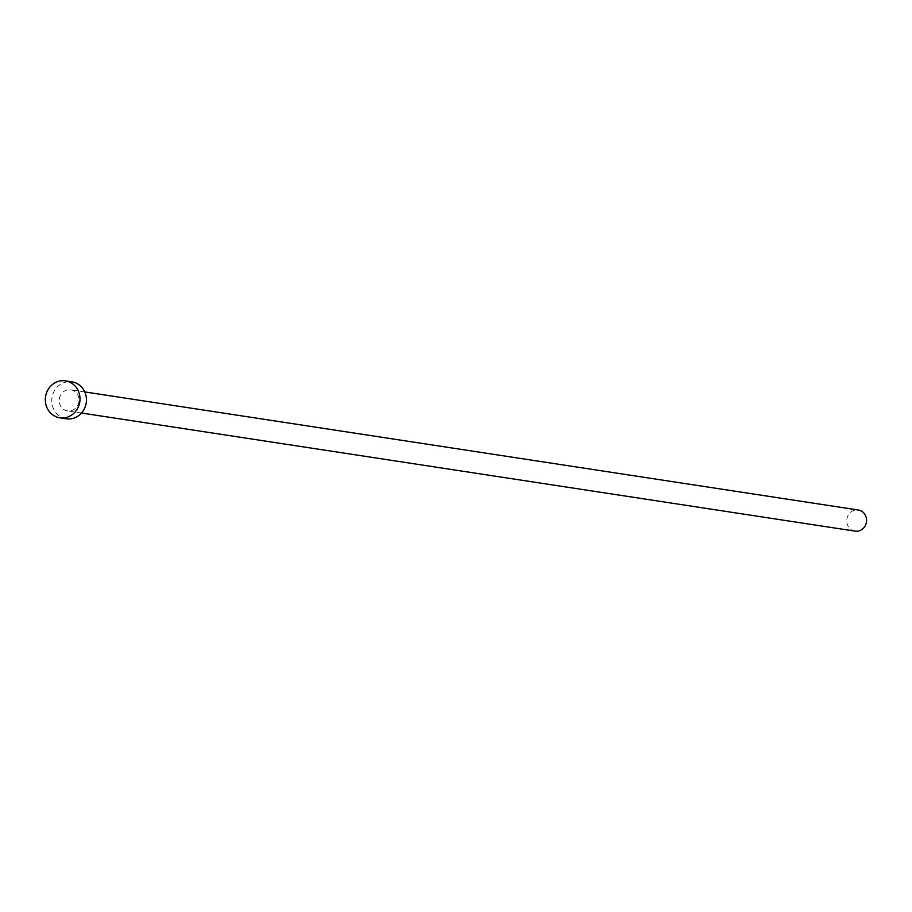 <?xml version="1.0" encoding="UTF-8"?>
<svg xmlns="http://www.w3.org/2000/svg" width="912" height="912" viewBox="0 0 912 912"><rect width="100%" height="100%" fill="white"/><g stroke="black" fill="none" stroke-linecap="round" stroke-linejoin="round"><path stroke-width="0.68" stroke-dasharray="4.56 3.42" d="M855.046 531.126A10.67 9.895 98.7 0 1 846.906 518.871A10.67 9.895 98.7 0 1 858.272 510.013M59.36 398.635A10.67 9.895 98.7 0 1 70.714 389.777A10.67 9.895 98.7 0 1 78.842 402.021A10.67 9.895 98.7 0 1 67.488 410.879A10.67 9.895 98.7 0 1 59.36 398.635M66.28 418.79A18.685 17.305 98.7 0 1 52.052 397.358A18.685 17.305 98.7 0 1 71.923 381.866M84.759 391.921L70.714 389.777M81.533 413.022L67.488 410.879"/><path stroke-width="1.37" d="M84.759 391.921L858.272 510.013A10.67 9.895 98.7 0 1 866.4 522.268A10.67 9.895 98.7 0 1 855.046 531.126L81.533 413.022M65.47 380.874L71.923 381.866A18.685 17.305 98.7 0 1 86.161 403.298A18.685 17.305 98.7 0 1 66.28 418.79L59.839 417.81A18.685 17.305 98.7 0 1 45.6 396.378A18.685 17.305 98.7 0 1 65.47 380.874A18.685 17.305 98.7 0 1 79.709 402.306A18.685 17.305 98.7 0 1 59.839 417.81"/></g></svg>
